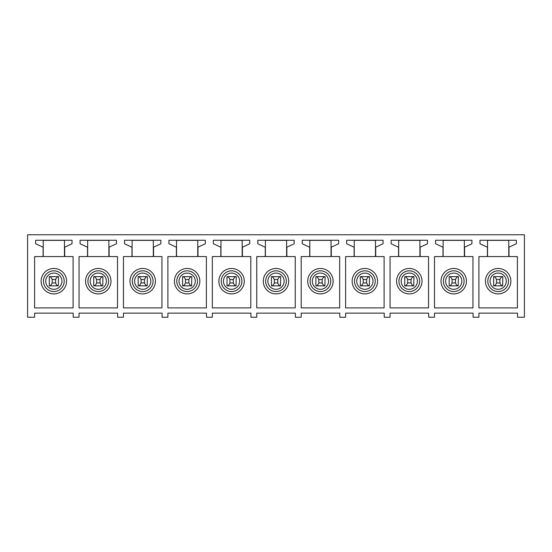 <?xml version="1.0" encoding="UTF-8"?>
<svg xmlns="http://www.w3.org/2000/svg" width="552" height="552" viewBox="0 0 552 552"><rect width="100%" height="100%" fill="white"/><g stroke="black" fill="none" stroke-linecap="round" stroke-linejoin="round"><path stroke-width="0.83" d="M27.6 317.227L34.597 317.227L34.597 313.143L73.195 313.143L73.195 317.227L79.033 317.227L79.033 313.143L117.631 313.143L117.631 317.227L123.462 317.227L123.462 313.143L162.06 313.143L162.06 317.227L167.891 317.227L167.891 313.143L206.496 313.143L206.496 317.227L212.327 317.227L212.327 313.143L250.925 313.143L250.925 317.227L256.756 317.227L256.756 313.143L295.361 313.143L295.361 317.227L301.192 317.227L301.192 313.143L339.79 313.143L339.79 317.227L345.621 317.227L345.621 313.143L384.226 313.143L384.226 317.227L390.057 317.227L390.057 313.143L428.656 313.143L428.656 317.227L434.486 317.227L434.486 313.143L473.085 313.143L473.085 317.227L478.915 317.227L478.915 313.143L517.521 313.143L517.521 317.227L524.4 317.227L524.4 234.772L27.6 234.772L27.6 317.227M34.597 256.583L41.945 256.583A1.166 1.166 0 0 0 43.111 255.417L43.111 247.682A0.697 0.697 0 0 0 42.704 247.048L35.645 243.756L35.645 240.258L72.029 240.258L72.029 243.756L65.088 246.992A0.697 0.697 0 0 0 64.688 247.627L64.688 255.417A1.166 1.166 0 0 0 65.854 256.583L73.085 256.583L73.085 307.899L34.597 307.899L34.597 256.583M79.033 256.583L86.374 256.583A1.166 1.166 0 0 0 87.54 255.417L87.54 247.682A0.697 0.697 0 0 0 87.14 247.048L80.081 243.756L80.081 240.258L116.465 240.258L116.465 243.756L109.524 246.992A0.697 0.697 0 0 0 109.117 247.627L109.117 255.417A1.166 1.166 0 0 0 110.283 256.583L117.514 256.583L117.514 307.899L79.033 307.899L79.033 256.583M123.462 256.583L130.81 256.583A1.166 1.166 0 0 0 131.976 255.417L131.976 247.682A0.697 0.697 0 0 0 131.569 247.048L124.51 243.756L124.51 240.258L160.894 240.258L160.894 243.756L153.953 246.992A0.697 0.697 0 0 0 153.553 247.627L153.553 255.417A1.166 1.166 0 0 0 154.719 256.583L161.943 256.583L161.943 307.899L123.462 307.899L123.462 256.583M167.891 256.583L175.239 256.583A1.166 1.166 0 0 0 176.405 255.417L176.405 247.682A0.697 0.697 0 0 0 176.005 247.048L168.946 243.756L168.946 240.258L205.33 240.258L205.33 243.756L198.389 246.992A0.697 0.697 0 0 0 197.982 247.627L197.982 255.417A1.166 1.166 0 0 0 199.148 256.583L206.379 256.583L206.379 307.899L167.891 307.899L167.891 256.583M212.327 256.583L219.675 256.583A1.166 1.166 0 0 0 220.841 255.417L220.841 247.682A0.697 0.697 0 0 0 220.434 247.048L213.376 243.756L213.376 240.258L249.759 240.258L249.759 243.756L242.818 246.992A0.697 0.697 0 0 0 242.411 247.627L242.411 255.417A1.166 1.166 0 0 0 243.577 256.583L250.808 256.583L250.808 307.899L212.327 307.899L212.327 256.583M256.756 256.583L264.104 256.583A1.166 1.166 0 0 0 265.27 255.417L265.27 247.682A0.697 0.697 0 0 0 264.87 247.048L257.805 243.756L257.805 240.258L294.195 240.258L294.195 243.756L287.247 246.992A0.697 0.697 0 0 0 286.847 247.627L286.847 255.417A1.166 1.166 0 0 0 288.013 256.583L295.244 256.583L295.244 307.899L256.756 307.899L256.756 256.583M301.192 256.583L308.533 256.583A1.166 1.166 0 0 0 309.707 255.417L309.707 247.682A0.697 0.697 0 0 0 309.299 247.048L302.241 243.756L302.241 240.258L338.624 240.258L338.624 243.756L331.683 246.992A0.697 0.697 0 0 0 331.276 247.627L331.276 255.417A1.166 1.166 0 0 0 332.442 256.583L339.673 256.583L339.673 307.899L301.192 307.899L301.192 256.583M345.621 256.583L352.969 256.583A1.166 1.166 0 0 0 354.136 255.417L354.136 247.682A0.697 0.697 0 0 0 353.728 247.048L346.67 243.756L346.67 240.258L383.053 240.258L383.053 243.756L376.112 246.992A0.697 0.697 0 0 0 375.712 247.627L375.712 255.417A1.166 1.166 0 0 0 376.878 256.583L384.109 256.583L384.109 307.899L345.621 307.899L345.621 256.583M390.057 256.583L397.399 256.583A1.166 1.166 0 0 0 398.565 255.417L398.565 247.682A0.697 0.697 0 0 0 398.164 247.048L391.106 243.756L391.106 240.258L427.489 240.258L427.489 243.756L420.548 246.992A0.697 0.697 0 0 0 420.141 247.627L420.141 255.417A1.166 1.166 0 0 0 421.307 256.583L428.538 256.583L428.538 307.899L390.057 307.899L390.057 256.583M434.486 256.583L441.835 256.583A1.166 1.166 0 0 0 443.001 255.417L443.001 247.682A0.697 0.697 0 0 0 442.594 247.048L435.535 243.756L435.535 240.258L471.919 240.258L471.919 243.756L464.977 246.992A0.697 0.697 0 0 0 464.577 247.627L464.577 255.417A1.166 1.166 0 0 0 465.743 256.583L472.967 256.583L472.967 307.899L434.486 307.899L434.486 256.583M478.915 256.583L486.264 256.583A1.166 1.166 0 0 0 487.43 255.417L487.43 247.682A0.697 0.697 0 0 0 487.03 247.048L479.971 243.756L479.971 240.258L516.355 240.258L516.355 243.756L509.413 246.992A0.697 0.697 0 0 0 509.006 247.627L509.006 255.417A1.166 1.166 0 0 0 510.172 256.583L517.403 256.583L517.403 307.899L478.915 307.899L478.915 256.583M55.586 279.553L52.205 279.553C51.343 277.628 50.432 276.655 49.48 276.642L58.319 276.642C57.36 276.655 56.456 277.628 55.586 279.553L55.586 282.941C56.456 284.873 57.36 285.846 58.319 285.853L58.505 276.642L49.294 276.642L49.294 285.853M59.933 292.346A12.71 12.71 0 0 1 42.683 287.281A12.71 12.71 0 0 1 47.748 270.031A12.71 12.71 0 0 1 64.998 275.096A12.71 12.71 0 0 1 59.933 292.346M64.453 240.375L64.453 256.583L43.228 256.583L43.228 240.375L64.453 240.375M100.022 279.553L96.641 279.553C95.772 277.628 94.868 276.655 93.909 276.642L102.748 276.642C101.796 276.655 100.885 277.628 100.022 279.553L100.022 282.941C100.885 284.873 101.796 285.846 102.748 285.853L102.934 276.642L93.723 276.642L93.723 285.853M104.362 292.346A12.71 12.71 0 0 1 87.119 287.281A12.71 12.71 0 0 1 92.177 270.031A12.71 12.71 0 0 1 109.427 275.096A12.71 12.71 0 0 1 104.362 292.346M108.882 240.375L108.882 256.583L87.658 256.583L87.658 240.375L108.882 240.375M144.451 279.553L141.07 279.553C140.208 277.628 139.297 276.655 138.345 276.642L147.177 276.642C146.225 276.655 145.321 277.628 144.451 279.553L144.451 282.941C145.314 284.873 146.225 285.846 147.177 285.853L147.37 276.642L138.159 276.642L138.159 285.853M148.798 292.346A12.71 12.71 0 0 1 131.548 287.281A12.71 12.71 0 0 1 136.606 270.031A12.71 12.71 0 0 1 153.856 275.096A12.71 12.71 0 0 1 148.798 292.346M153.318 240.375L153.318 256.583L132.094 256.583L132.094 240.375L153.318 240.375M188.887 279.553L185.506 279.553C184.637 277.628 183.726 276.655 182.774 276.642L191.613 276.642C190.661 276.655 189.75 277.628 188.887 279.553L188.887 282.941C189.75 284.873 190.661 285.846 191.613 285.853L191.799 276.642L182.588 276.642L182.588 285.853M193.228 292.346A12.71 12.71 0 0 1 175.978 287.281A12.71 12.71 0 0 1 181.042 270.031A12.71 12.71 0 0 1 198.292 275.096A12.71 12.71 0 0 1 193.228 292.346M197.747 240.375L197.747 256.583L176.523 256.583L176.523 240.375L197.747 240.375M233.317 279.553L229.936 279.553C229.073 277.628 228.162 276.655 227.21 276.642L236.042 276.642C235.09 276.655 234.179 277.628 233.317 279.553L233.317 282.941C234.179 284.873 235.09 285.846 236.042 285.853L236.235 276.642L227.017 276.642L227.017 285.853M237.664 292.346A12.71 12.71 0 0 1 220.414 287.281A12.71 12.71 0 0 1 225.471 270.031A12.71 12.71 0 0 1 242.721 275.096A12.71 12.71 0 0 1 237.664 292.346M242.183 240.375L242.183 256.583L220.959 256.583L220.959 240.375L242.183 240.375M277.753 279.553L274.365 279.553C273.502 277.628 272.591 276.655 271.639 276.642L280.478 276.642C279.526 276.655 278.615 277.628 277.753 279.553L277.753 282.941C278.615 284.873 279.526 285.846 280.478 285.853L280.664 276.642L271.453 276.642L271.453 285.853M282.093 292.346A12.71 12.71 0 0 1 264.843 287.281A12.71 12.71 0 0 1 269.907 270.031A12.71 12.71 0 0 1 287.157 275.096A12.71 12.71 0 0 1 282.093 292.346M286.612 240.375L286.612 256.583L265.388 256.583L265.388 240.375L286.612 240.375M322.182 279.553L318.801 279.553C317.938 277.628 317.027 276.655 316.075 276.642L324.907 276.642C323.955 276.655 323.044 277.628 322.182 279.553L322.182 282.941C323.044 284.873 323.955 285.846 324.907 285.853L325.093 276.642L315.882 276.642L315.882 285.853M326.529 292.346A12.71 12.71 0 0 1 309.279 287.281A12.71 12.71 0 0 1 314.336 270.031A12.71 12.71 0 0 1 331.586 275.096A12.71 12.71 0 0 1 326.529 292.346M331.041 240.375L331.041 256.583L309.817 256.583L309.817 240.375L331.041 240.375M366.611 279.553L363.23 279.553C362.367 277.628 361.457 276.655 360.504 276.642L369.343 276.642C368.384 276.655 367.48 277.628 366.611 279.553L366.611 282.941C367.48 284.873 368.384 285.846 369.343 285.853L369.529 276.642L360.318 276.642L360.318 285.853M370.958 292.346A12.71 12.71 0 0 1 353.708 287.281A12.71 12.71 0 0 1 358.772 270.031A12.71 12.71 0 0 1 376.022 275.096A12.71 12.71 0 0 1 370.958 292.346M375.477 240.375L375.477 256.583L354.253 256.583L354.253 240.375L375.477 240.375M411.047 279.553L407.666 279.553C406.796 277.628 405.892 276.655 404.94 276.642L413.772 276.642C412.82 276.655 411.909 277.628 411.047 279.553L411.047 282.941C411.909 284.873 412.82 285.846 413.772 285.853L413.959 276.642L404.747 276.642L404.747 285.853M415.394 292.346A12.71 12.71 0 0 1 398.144 287.281A12.71 12.71 0 0 1 403.202 270.031A12.71 12.71 0 0 1 420.452 275.096A12.71 12.71 0 0 1 415.394 292.346M419.906 240.375L419.906 256.583L398.682 256.583L398.682 240.375L419.906 240.375M455.476 279.553L452.095 279.553C451.232 277.628 450.322 276.655 449.369 276.642L458.201 276.642C457.249 276.655 456.345 277.628 455.476 279.553L455.476 282.941C456.345 284.873 457.249 285.846 458.201 285.853L458.395 276.642L449.183 276.642L449.183 285.853M459.823 292.346A12.71 12.71 0 0 1 442.573 287.281A12.71 12.71 0 0 1 447.637 270.031A12.71 12.71 0 0 1 464.881 275.096A12.71 12.71 0 0 1 459.823 292.346M464.342 240.375L464.342 256.583L443.118 256.583L443.118 240.375L464.342 240.375M499.912 279.553L496.531 279.553C495.661 277.628 494.758 276.655 493.798 276.642L502.637 276.642C501.685 276.655 500.774 277.628 499.912 279.553L499.912 282.941C500.774 284.873 501.685 285.846 502.637 285.853L502.824 276.642L493.612 276.642L493.612 285.853M504.252 292.346A12.71 12.71 0 0 1 487.002 287.281A12.71 12.71 0 0 1 492.067 270.031A12.71 12.71 0 0 1 509.317 275.096A12.71 12.71 0 0 1 504.252 292.346M508.772 240.375L508.772 256.583L487.547 256.583L487.547 240.375L508.772 240.375M55.586 282.941L52.205 282.941C51.343 284.873 50.432 285.846 49.48 285.853L58.319 285.853L49.48 285.853M52.205 282.941L52.205 279.553M100.022 282.941L96.641 282.941C95.772 284.873 94.868 285.846 93.909 285.853L102.748 285.853L93.909 285.853M96.641 282.941L96.641 279.553M144.451 282.941L141.07 282.941C140.208 284.873 139.297 285.846 138.345 285.853L147.177 285.853L138.345 285.853M141.07 282.941L141.07 279.553M188.887 282.941L185.506 282.941C184.637 284.873 183.726 285.846 182.774 285.853L191.613 285.853L182.774 285.853M185.506 282.941L185.506 279.553M233.317 282.941L229.936 282.941C229.073 284.873 228.162 285.846 227.21 285.853L236.042 285.853L227.21 285.853M229.936 282.941L229.936 279.553M277.753 282.941L274.365 282.941C273.502 284.873 272.591 285.846 271.639 285.853L280.478 285.853L271.639 285.853M274.365 282.941L274.365 279.553M322.182 282.941L318.801 282.941C317.938 284.873 317.027 285.846 316.075 285.853L324.907 285.853L316.075 285.853M318.801 282.941L318.801 279.553M366.611 282.941L363.23 282.941C362.367 284.873 361.457 285.846 360.504 285.853L369.343 285.853L360.504 285.853M363.23 282.941L363.23 279.553M411.047 282.941L407.666 282.941C406.796 284.873 405.892 285.846 404.94 285.853L413.772 285.853L404.94 285.853M407.666 282.941L407.666 279.553M455.476 282.941L452.095 282.941C451.232 284.873 450.322 285.846 449.369 285.853L458.201 285.853L449.369 285.853M452.095 282.941L452.095 279.553M499.912 282.941L496.531 282.941C495.661 284.873 494.758 285.846 493.798 285.853L502.637 285.853L493.798 285.853M496.531 282.941L496.531 279.553M49.949 274.068A8.114 8.114 0 0 0 46.72 285.08A8.114 8.114 0 0 0 57.725 288.31A8.114 8.114 0 0 0 60.955 277.304A8.114 8.114 0 0 0 49.949 274.068M48.873 272.101A10.357 10.357 0 0 0 44.753 286.157A10.357 10.357 0 0 0 58.802 290.276A10.357 10.357 0 0 0 62.928 276.228A10.357 10.357 0 0 0 48.873 272.101M94.385 274.068A8.114 8.114 0 0 0 91.156 285.08A8.114 8.114 0 0 0 102.161 288.31A8.114 8.114 0 0 0 105.391 277.304A8.114 8.114 0 0 0 94.385 274.068M93.309 272.101A10.357 10.357 0 0 0 89.182 286.157A10.357 10.357 0 0 0 103.238 290.276A10.357 10.357 0 0 0 107.357 276.228A10.357 10.357 0 0 0 93.309 272.101M138.814 274.068A8.114 8.114 0 0 0 135.585 285.08A8.114 8.114 0 0 0 146.59 288.31A8.114 8.114 0 0 0 149.82 277.304A8.114 8.114 0 0 0 138.814 274.068M137.738 272.101A10.357 10.357 0 0 0 133.618 286.157A10.357 10.357 0 0 0 147.667 290.276A10.357 10.357 0 0 0 151.793 276.228A10.357 10.357 0 0 0 137.738 272.101M183.25 274.068A8.114 8.114 0 0 0 180.014 285.08A8.114 8.114 0 0 0 191.026 288.31A8.114 8.114 0 0 0 194.256 277.304A8.114 8.114 0 0 0 183.25 274.068M182.174 272.101A10.357 10.357 0 0 0 178.048 286.157A10.357 10.357 0 0 0 192.103 290.276A10.357 10.357 0 0 0 196.222 276.228A10.357 10.357 0 0 0 182.174 272.101M227.679 274.068A8.114 8.114 0 0 0 224.45 285.08A8.114 8.114 0 0 0 235.456 288.31A8.114 8.114 0 0 0 238.685 277.304A8.114 8.114 0 0 0 227.679 274.068M226.603 272.101A10.357 10.357 0 0 0 222.484 286.157A10.357 10.357 0 0 0 236.532 290.276A10.357 10.357 0 0 0 240.651 276.228A10.357 10.357 0 0 0 226.603 272.101M272.108 274.068A8.114 8.114 0 0 0 268.879 285.08A8.114 8.114 0 0 0 279.892 288.31A8.114 8.114 0 0 0 283.121 277.304A8.114 8.114 0 0 0 272.108 274.068M271.039 272.101A10.357 10.357 0 0 0 266.913 286.157A10.357 10.357 0 0 0 280.961 290.276A10.357 10.357 0 0 0 285.087 276.228A10.357 10.357 0 0 0 271.039 272.101M316.544 274.068A8.114 8.114 0 0 0 313.315 285.08A8.114 8.114 0 0 0 324.321 288.31A8.114 8.114 0 0 0 327.55 277.304A8.114 8.114 0 0 0 316.544 274.068M315.468 272.101A10.357 10.357 0 0 0 311.349 286.157A10.357 10.357 0 0 0 325.397 290.276A10.357 10.357 0 0 0 329.516 276.228A10.357 10.357 0 0 0 315.468 272.101M360.973 274.068A8.114 8.114 0 0 0 357.744 285.08A8.114 8.114 0 0 0 368.75 288.31A8.114 8.114 0 0 0 371.986 277.304A8.114 8.114 0 0 0 360.973 274.068M359.897 272.101A10.357 10.357 0 0 0 355.778 286.157A10.357 10.357 0 0 0 369.826 290.276A10.357 10.357 0 0 0 373.952 276.228A10.357 10.357 0 0 0 359.897 272.101M405.409 274.068A8.114 8.114 0 0 0 402.18 285.08A8.114 8.114 0 0 0 413.186 288.31A8.114 8.114 0 0 0 416.415 277.304A8.114 8.114 0 0 0 405.409 274.068M404.333 272.101A10.357 10.357 0 0 0 400.207 286.157A10.357 10.357 0 0 0 414.262 290.276A10.357 10.357 0 0 0 418.381 276.228A10.357 10.357 0 0 0 404.333 272.101M449.839 274.068A8.114 8.114 0 0 0 446.609 285.08A8.114 8.114 0 0 0 457.615 288.31A8.114 8.114 0 0 0 460.844 277.304A8.114 8.114 0 0 0 449.839 274.068M448.762 272.101A10.357 10.357 0 0 0 444.643 286.157A10.357 10.357 0 0 0 458.691 290.276A10.357 10.357 0 0 0 462.817 276.228A10.357 10.357 0 0 0 448.762 272.101M494.275 274.068A8.114 8.114 0 0 0 491.045 285.08A8.114 8.114 0 0 0 502.051 288.31A8.114 8.114 0 0 0 505.28 277.304A8.114 8.114 0 0 0 494.275 274.068M493.198 272.101A10.357 10.357 0 0 0 489.072 286.157A10.357 10.357 0 0 0 503.127 290.276A10.357 10.357 0 0 0 507.247 276.228A10.357 10.357 0 0 0 493.198 272.101"/></g></svg>
